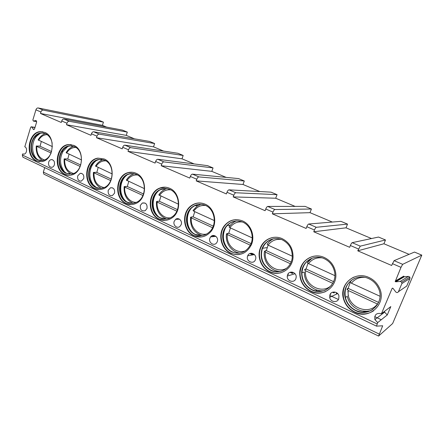 <?xml version="1.0" encoding="UTF-8"?>
<svg xmlns="http://www.w3.org/2000/svg" width="444" height="444" viewBox="0 0 444 444"><rect width="100%" height="100%" fill="white"/><g stroke="black" fill="none" stroke-linecap="round" stroke-linejoin="round"><path stroke-width="0.67" d="M384.421 311.427L384.632 312.149L387.268 314.963L390.809 306.593L381.457 313.669C376.501 312.676 374.309 314.646 374.891 319.58L377.689 322.605L376.506 326.146L382.684 325.779L378.593 336.058L392.651 323.51L421.8 255.128L402.675 264.335L400.993 267.349L395.227 281.557L395.743 281.818L404.234 276.79L403.718 276.129L395.193 281.102M392.579 288.106L392.119 288.395L381.457 313.669M403.468 276.712L403.718 276.129M387.268 314.963L377.689 322.605M313.769 231.768L346.037 227.822L347.524 224.103L316.328 227.295C315.762 227.506 315.135 228.41 314.457 230.014L313.769 231.768L349.65 247.302L350.372 245.51C351.076 243.867 351.676 242.924 352.17 242.668L378.516 237.052L385.497 239.965L360.278 246.148L357.764 250.816L391.63 265.473L394.1 260.656L414.48 252.07L421.8 255.128M392.119 288.395L392.996 288.323L395.771 291.941C396.792 292.851 397.674 292.779 398.423 291.719L401.881 283.561L401.748 282.168L400.227 281.413L395.743 281.818M24.17 154.096L22.644 153.935L22.322 155.006L22.922 157.204L376.484 326.129M22.644 153.935L23.859 154.151C26.89 154.035 27.672 147.919 24.797 146.781L30.658 127.306L31.235 126.784L31.674 127.045L33.722 129.609L34.582 128.827L36.647 121.989L35.881 120.468L33.478 121.062L36.713 121.623M347.524 224.103L340.892 221.334L308.697 224.02C308.108 224.22 307.481 225.119 306.81 226.712L306.127 228.46L272.322 213.825L272.966 212.11C273.615 210.55 274.264 209.69 274.914 209.529L311.422 209.024L305.111 206.388L267.715 206.438C267.049 206.593 266.394 207.448 265.751 209.002L265.112 210.706L233.2 196.892L233.81 195.216C234.432 193.695 235.104 192.879 235.825 192.757L277.056 194.666L271.04 192.158L229.015 189.838C228.288 189.949 227.611 190.765 226.989 192.274L226.39 193.945L196.215 180.88L196.792 179.248C197.391 177.767 198.079 176.984 198.862 176.901L244.294 180.986L238.561 178.588L192.424 174.137C191.63 174.215 190.937 174.986 190.343 176.462L189.771 178.094L161.2 165.723L161.744 164.125C162.321 162.682 163.026 161.932 163.864 161.882L213.042 167.932L207.564 165.645L157.759 159.268C156.915 159.307 156.205 160.051 155.633 161.488L155.095 163.081L128 151.349L128.516 149.789C129.071 148.379 129.787 147.663 130.675 147.647L183.183 155.461L177.95 153.274L124.881 145.16C123.987 145.171 123.266 145.882 122.716 147.286L122.205 148.84L96.476 137.707L96.964 136.175C97.497 134.798 98.229 134.116 99.156 134.127L154.634 143.534L149.628 141.442L93.651 131.763C92.718 131.751 91.986 132.429 91.453 133.799L90.97 135.32L66.506 124.731L66.972 123.232C67.488 121.889 68.226 121.234 69.186 121.268L127.311 132.118L122.516 130.12L63.947 119.025C62.981 118.981 62.243 119.63 61.727 120.973L61.266 122.466L40.487 113.47L40.931 111.999C41.431 110.684 42.18 110.051 43.168 110.106L103.446 122.15L98.834 120.224L38.156 107.959C37.163 107.898 36.414 108.525 35.914 109.835L32.839 120.069L33.478 121.062M64.663 174.314C66.717 175.275 68.848 175.53 71.057 175.075C83.183 173.293 85.365 149.739 73.765 145.382L68.881 144.533C56.055 144.861 52.642 169.403 64.663 174.314M94.511 188.506C97.086 189.699 99.734 189.882 102.453 189.055C114.424 186.042 115.69 163.337 104.096 158.958L97.996 158.136C85.059 159.49 82.356 183.516 94.511 188.506M125.902 203.43C129.232 204.95 132.59 204.956 135.981 203.441C147.341 198.868 147.375 177.572 136.014 173.243C133.455 172.128 130.852 171.917 128.194 172.616C115.468 175.358 113.786 198.424 125.902 203.43M158.963 219.147C163.436 221.129 167.771 220.724 171.961 217.932C181.94 211.533 180.431 192.48 169.636 188.289C166.195 186.819 162.765 186.807 159.341 188.25C147.425 192.818 147.169 214.224 158.963 219.147M193.823 235.72C200.094 238.323 205.683 237.057 210.589 231.923C218.048 223.837 214.902 208.081 205.111 204.168C200.255 202.175 195.654 202.664 191.314 205.639C181.246 212.315 182.789 231.019 193.823 235.72M230.636 253.219C239.655 256.51 246.564 253.696 251.371 244.783C255.283 236.08 250.943 224.42 242.591 220.94C235.492 218.276 229.437 219.852 224.431 225.674C217.549 234.038 220.868 248.934 230.636 253.219M269.575 271.734C279.62 276.967 292.607 269.103 293.046 257.132C293.123 248.601 289.527 242.457 282.251 238.694C273.587 234.604 262.948 239.544 260.079 248.707C256.998 257.281 261.383 268.015 269.575 271.734M310.822 291.342C323.476 298.102 339.194 285.353 335.281 270.973C333.649 264.724 329.986 260.234 324.292 257.509C313.009 252.059 299.472 261.072 299.728 273.426C299.989 281.535 303.69 287.507 310.822 291.342M354.595 312.154C369.73 320.329 387.446 302.991 379.165 287.462C376.912 282.922 373.498 279.598 368.936 277.489C355.072 270.701 339.244 283.999 343.367 298.385C345.027 304.606 348.773 309.196 354.595 312.154M36.242 160.806L41.497 161.633C53.519 160.789 56.371 136.758 44.9 132.462L40.898 131.646C28.349 131.235 24.464 156.005 36.242 160.806M54.373 164.818C54.867 161.594 53.841 159.857 51.282 159.601C50.05 159.834 49.184 160.678 48.679 162.132C48.196 165.396 49.251 167.127 51.848 167.327C53.041 167.072 53.885 166.234 54.373 164.818M83.705 178.643C84.205 175.186 83.045 173.404 80.22 173.304L77.722 175.824C77.234 179.337 78.427 181.108 81.302 181.135L83.705 178.643M114.535 193.179C115.024 189.41 113.692 187.601 110.539 187.751L108.247 190.215C107.77 194.056 109.146 195.848 112.36 195.599L114.535 193.179M146.992 208.48C147.43 204.29 145.871 202.475 142.313 203.041L140.365 205.361C139.949 209.64 141.553 211.427 145.182 210.722L146.992 208.48M181.196 224.609C182.678 220.929 178.477 216.983 175.624 219.342L174.209 221.317C172.699 225.069 177.095 229.043 179.931 226.457L181.196 224.609M217.299 241.63C219.092 237.324 213.331 233.233 210.645 236.868L209.918 238.151C208.092 242.563 214.13 246.642 216.728 242.713L217.299 241.63M255.461 259.629L255.511 259.501C257.514 254.323 249.617 250.616 247.713 255.8L247.658 255.944C245.46 261.172 253.613 265.062 255.461 259.629M295.871 278.677L296.192 277.123C296.598 272.078 289.161 270.091 287.601 274.781L287.301 276.04C286.569 281.141 294.211 283.533 295.871 278.677M338.722 298.884L338.955 296.031C338.167 291.486 331.396 290.554 329.948 294.744L329.67 297.319C330.197 301.981 337.196 303.219 338.722 298.884M42.757 131.796L41.425 131.729C28.882 131.313 24.997 156.06 36.769 160.85L39.671 161.699M51.215 152.764C49.245 157.293 46.298 159.896 42.358 160.578L37.557 159.812C26.707 155.411 30.253 132.617 41.808 132.956L45.538 133.711C49.045 135.431 51.265 138.65 52.198 143.351M43.556 133.089L42.33 133.034C39.51 133.167 37.052 134.46 34.943 136.918C30.053 142.485 30.264 153.169 35.359 157.936L38.084 159.868L40.709 160.639M37.363 159.485L36.908 159.057C31.407 153.907 31.174 142.396 36.452 136.391L40.049 133.405M38.018 146.137L36.269 145.965L36.719 146.353C36.508 153.574 39.128 158.119 44.561 159.99M38.034 145.998L40.071 146.248L51.609 151.576M51.11 153.013L36.719 146.353M41.298 141.547L40.071 146.248M45.427 133.661C42.369 134.588 39.938 136.669 38.14 139.91L52.392 146.614M71.251 144.627L69.386 144.6C56.571 144.927 53.158 169.442 65.168 174.348L68.559 175.291M65.956 173.277C54.89 168.77 57.998 146.204 69.791 145.843L74.348 146.631C85.059 150.666 83 172.394 71.8 173.987L65.956 173.277M72.017 145.926L70.296 145.91C66.75 146.32 63.881 148.296 61.694 151.837C58.297 158.686 58.741 164.974 63.037 170.707L66.467 173.315L69.541 174.17M65.451 172.755L64.43 171.739C59.801 165.562 59.318 158.78 62.987 151.404L67.743 146.498M65.779 158.974L64.158 158.847L64.652 159.279C64.48 167.049 67.433 171.773 73.515 173.46M65.795 158.819L67.76 159.024L80.747 165.013M80.192 166.472L64.652 159.279M69.053 154.223L67.76 159.024M73.698 146.365C70.524 147.297 67.999 149.395 66.128 152.669L81.596 159.951M97.996 158.136L98.485 158.192C85.559 159.54 82.85 183.544 94.999 188.522L98.995 189.566M95.787 187.418C84.599 182.845 87.046 160.756 98.934 159.452L104.623 160.201C115.329 164.258 114.114 185.22 103.041 187.934C100.56 188.678 98.141 188.506 95.787 187.418M101.859 159.407L99.417 159.507C94.716 160.517 91.453 163.703 89.621 169.053C88.167 174.37 88.856 179.187 91.692 183.5L96.27 187.44L99.9 188.389M94.894 186.652L92.896 184.393C89.838 179.742 89.094 174.553 90.665 168.82C91.83 165.151 93.828 162.338 96.653 160.373M94.899 172.45L93.429 172.366L93.973 172.849C93.851 181.246 97.208 186.153 104.04 187.568M94.922 172.272L96.809 172.422L111.339 179.126M110.761 180.619L93.973 172.849M98.168 167.521L96.809 172.422M103.302 159.718C100.033 160.661 97.436 162.776 95.499 166.056L112.238 173.948M132.445 172.272L128.655 172.655C115.94 175.391 114.258 198.435 126.368 203.43L131.13 204.579M127.151 202.286C116.012 197.702 117.499 176.512 129.182 173.92C131.657 173.254 134.088 173.443 136.469 174.481C146.97 178.499 146.886 198.174 136.358 202.325C133.261 203.685 130.192 203.674 127.151 202.286M133.161 173.587L129.642 173.959C117.971 176.546 116.483 197.708 127.617 202.292L131.946 203.341M125.774 201.199C118.631 194.966 119.197 180.758 126.829 175.169M125.491 186.602L124.176 186.563L124.781 187.107C123.798 194.949 129.52 202.619 136.297 202.353M125.519 186.408L127.311 186.497L143.534 193.978M142.924 195.499L124.781 187.107M128.743 181.485L127.311 186.497M126.357 180.125L144.483 188.672M165.318 187.202L159.779 188.273C147.869 192.835 147.619 214.213 159.396 219.131L165.14 220.374M160.184 217.943C149.351 213.436 149.517 193.8 160.434 189.527C163.614 188.151 166.811 188.151 170.019 189.527C180.003 193.412 181.341 211.039 172.067 216.877C168.232 219.392 164.269 219.747 160.184 217.943M166.006 188.517L160.867 189.544C149.961 193.817 149.794 213.425 160.617 217.926L165.84 219.07M158.175 216.406C151.437 210.201 151.504 197.208 158.308 191.081M176.002 219.325L177.511 218.659M157.664 201.493L156.516 201.498L157.193 202.103C156.066 210.628 162.937 218.875 170.468 217.832M157.692 201.265L159.385 201.287L177.456 209.629M176.812 211.183L157.193 202.103M160.894 196.17L159.385 201.287M166.794 188.595L165.312 189.144C162.632 190.332 160.473 192.258 158.824 194.916L178.46 204.196M199.8 202.952C196.864 202.991 194.172 203.89 191.719 205.639C181.663 212.304 183.206 230.991 194.228 235.681L201.249 236.996M195.01 234.449C184.887 230.153 183.4 213.031 192.585 206.821C196.614 204.012 200.888 203.535 205.411 205.394C214.474 209.024 217.327 223.643 210.356 231.047C205.855 235.692 200.738 236.824 195.01 234.449M200.472 204.268C197.747 204.323 195.255 205.172 192.99 206.815C183.81 213.02 185.298 230.125 195.41 234.415L201.809 235.625M194.122 233.988C185.636 228.105 185.004 213.131 192.957 206.554M201.093 235.32L201.848 235.62M191.542 217.183L190.576 217.227L191.342 217.904C190.021 227.256 198.435 236.153 206.787 233.994M199.545 204.762L200.51 204.268M191.575 216.916L193.151 216.866L213.253 226.14M212.571 227.728L191.342 217.904M194.744 211.633L193.151 216.866M200.799 204.279L197.014 206.221L193.018 210.5L193.728 211.172L214.313 220.574M235.936 219.625C231.441 219.985 227.728 221.989 224.808 225.646C217.932 234.005 221.245 248.879 231.008 253.163C233.816 254.479 236.73 254.912 239.749 254.462M231.785 251.881C222.833 247.963 219.73 234.365 225.963 226.629C230.58 221.173 236.191 219.68 242.796 222.155C250.538 225.386 254.512 236.241 250.805 244.256C246.359 252.347 240.021 254.889 231.785 251.881M236.608 220.94C232.434 221.295 229.015 223.188 226.335 226.607C220.107 234.327 223.21 247.913 232.151 251.826C234.715 253.019 237.368 253.419 240.115 253.025M227.678 248.568C222.805 242.124 222.056 235.248 225.435 227.933M226.212 226.612L227.001 225.502M237.673 252.586L239.327 253.141M227.261 233.733L227.306 233.422L227.861 233.677L226.501 233.81L227.361 234.571C225.791 244.983 236.369 254.579 245.538 250.771M234.021 222.094L235.758 221.023M227.306 233.422L228.749 233.289L251.082 243.59M250.355 245.21L227.361 234.571M230.43 227.933L228.749 233.289M236.347 220.957C233.777 221.956 231.613 223.582 229.864 225.835L229.082 226.94L229.892 227.689L252.203 237.879M273.732 237.346C267.26 238.5 262.82 242.269 260.417 248.651C257.342 257.22 261.721 267.937 269.908 271.645C273.515 273.321 277.211 273.687 281.002 272.738M270.673 270.318C262.62 265.545 259.679 258.53 261.86 249.267C264.441 240.726 274.32 236.091 282.351 239.893C289.111 243.406 292.413 249.123 292.269 257.043C291.758 267.965 279.881 275.091 270.673 270.318M274.42 238.656C268.442 239.766 264.369 243.284 262.199 249.212C260.023 258.464 262.953 265.468 271.001 270.235C274.292 271.756 277.667 272.094 281.124 271.256M264.435 264.574C261.86 260.406 260.944 255.922 261.694 251.115M262.121 249.223L262.398 248.329M276.446 270.868L279.309 271.639M264.979 251.232L265.035 250.849L265.623 251.121L264.469 251.321L265.418 252.181C263.503 264.008 277.245 274.281 287.04 267.976M269.93 241.114L272.488 239.066M265.035 250.849L266.328 250.621L291.114 262.054M290.348 263.719L265.418 252.181M268.109 245.144L266.328 250.621M273.404 238.839C270.846 240.076 268.759 241.897 267.138 244.3L268.098 245.138L292.313 256.199M313.087 256.355C304.978 258.93 300.621 264.591 300.027 273.338C300.288 281.435 303.979 287.396 311.111 291.231C315.906 293.412 320.696 293.556 325.474 291.658M311.866 289.843C305.344 286.352 301.937 280.908 301.631 273.504C301.287 262.049 313.836 253.629 324.275 258.691C329.57 261.239 332.95 265.423 334.415 271.245C337.867 284.421 323.471 296.015 311.866 289.843M313.853 257.642C306.382 260.073 302.408 265.329 301.926 273.415C302.231 280.808 305.639 286.247 312.149 289.732C316.522 291.719 320.895 291.863 325.263 290.165M301.759 273.465L301.754 272.816M317.693 290.271L322.244 291.125M304.861 269.769L304.934 269.275L305.561 269.569L304.556 269.858L305.688 270.818C303.274 284.643 321.894 295.299 331.551 285.176M307.753 262.127L310.695 258.824M304.934 269.275L306.06 268.953L333.561 281.635M332.745 283.333L305.688 270.818M307.964 263.32L306.06 268.953M311.96 258.258L307.387 262.676L308.53 263.603L334.832 275.619M353.851 277.112C345.349 281.507 341.936 288.556 343.617 298.263C345.271 304.473 349.012 309.052 354.834 312.01C361.466 314.924 367.737 314.513 373.648 310.783M355.577 310.561C350.255 307.875 346.814 303.696 345.26 298.024C341.331 284.726 355.971 272.355 368.781 278.643C373.032 280.614 376.19 283.722 378.255 287.962C385.714 302.231 369.469 318.037 355.577 310.561M354.762 278.344C346.969 282.456 343.884 288.972 345.504 297.902C347.058 303.563 350.494 307.731 355.811 310.417C361.86 313.076 367.593 312.72 372.999 309.363M361.882 310.944L368.759 311.483M347.108 289.466L347.208 288.8L347.868 289.111L347.036 289.505L348.368 290.565C345.554 305.916 368.187 316.777 377.422 304.007L348.368 290.565M350.199 281.479L350.527 281.03M347.208 288.8L348.14 288.361L378.638 302.431M377.772 304.162L377.422 304.007M350.211 282.512L348.14 288.361M352.042 279.848L350.044 282.145L351.387 283.183L379.997 296.248M103.446 122.15L102.42 125.341L106.604 127.101M40.487 113.47L102.42 125.341M311.422 209.024L310.006 212.665L332.306 222.05M277.056 194.666L275.707 198.24L295.11 206.399M244.294 180.986L243.012 184.488L259.768 191.536M213.042 167.932L211.816 171.362L226.151 177.395M183.183 155.461L182.018 158.824L194.128 163.925M154.634 143.534L153.519 146.842L163.597 151.077M127.311 132.118L126.246 135.365L134.454 138.817M385.497 239.965L383.927 243.762L409.085 254.345M346.037 227.822L371.517 238.545M44.722 167.621L43.34 172.094L43.828 174.115L378.593 336.058M156.66 214.696L156.382 214.707M189.971 229.431L189.538 229.226M317.305 290.16L315.207 291.02M312.887 291.963L312.604 292.08M338.417 299.5L329.737 295.404M321.09 291.325L320.174 290.892M381.285 319.736L374.697 316.628M365.379 312.226L363.359 311.277M120.074 185.659L120.851 186.025M120.463 183.91L120.818 184.693L120.252 184.737M152.886 203.124L153.147 202.364M176.518 219.12L176.884 219.292M176.951 218.931L177.661 219.264M200.283 235.692L200.594 235.154M212.049 235.781L213.719 236.569M212.532 235.603L214.43 236.497M249.911 253.541L252.786 254.889M250.422 253.363L253.43 254.773M289.988 272.333L292.291 273.415M290.531 272.161L292.857 273.249M332.484 292.263L333.91 292.929M333.061 292.091L334.388 292.713M336.68 293.789L336.308 293.195M336.846 293.867L337.296 293.229M357.764 250.816L383.927 243.762M66.506 124.731L126.246 135.365M96.476 137.707L153.519 146.842M128 151.349L182.018 158.824M161.2 165.723L211.816 171.362M196.215 180.88L243.012 184.488M233.2 196.892L275.707 198.24M272.322 213.825L310.006 212.665M398.423 291.719L406.748 286.03L409.995 278.399L409.873 277.1L408.441 276.401L404.234 276.79M348.002 295.327L348.446 295.155M358.497 249.017L350.372 245.51M400.993 267.349L392.396 263.642M377.128 323.942L22.322 155.006M40.931 111.999L35.914 109.835M66.972 123.232L61.727 120.973M96.964 136.175L91.453 133.799M128.516 149.789L122.716 147.286M161.744 164.125L155.633 161.488M196.792 179.248L190.343 176.462M233.81 195.216L226.989 192.274M272.966 212.11L265.751 209.002M314.457 230.014L306.81 226.712M47.186 134.665C43.612 134.732 40.737 136.608 38.561 140.293M75.807 147.436C71.989 147.397 68.92 149.284 66.589 153.097M105.855 160.856C101.781 160.706 98.501 162.598 96.009 166.533M137.418 174.964C133.083 174.703 129.581 176.601 126.928 180.658M170.618 189.816C166.006 189.449 162.288 191.353 159.457 195.515M205.566 205.467C200.677 205.011 196.731 206.91 193.728 211.172M242.38 221.978C237.218 221.451 233.056 223.354 229.892 227.689M280.203 271.478L279.764 271.456M281.141 239.41C275.752 238.872 271.401 240.781 268.098 245.138M323.548 290.792L321.534 290.837M321.906 257.831C316.367 257.381 311.91 259.302 308.53 263.603M370.512 310.789L366.1 311.377M364.546 277.328C359.091 277.145 354.701 279.093 351.387 283.183M43.168 110.106L38.156 107.959M402.675 264.335L394.1 260.656M69.186 121.268L63.947 119.025M99.156 134.127L93.651 131.763M130.675 147.647L124.881 145.16M163.864 161.882L157.759 159.268M198.862 176.901L192.424 174.137M235.825 192.757L229.015 189.838M274.914 209.529L267.715 206.438M316.328 227.295L308.697 224.02M360.278 246.148L352.17 242.668M35.687 120.491L36.264 120.59M33.056 129.215L34.232 129.398M31.674 127.045L34.959 127.578M379.182 334.049L43.34 172.094M152.531 201.754L154.867 194.938M213.997 235.498L215.834 236.358M251.976 253.274L254.14 254.29M292.174 272.089L293.967 272.927M334.804 292.041L335.32 292.285M401.881 283.561L409.995 278.399M400.227 281.413L408.441 276.401M384.632 312.149L374.891 319.58M41.425 131.729L40.898 131.646M42.33 133.034L41.808 132.956M35.359 157.936L36.908 159.057M34.943 136.918L36.452 136.391M36.258 146.076C35.836 152.697 37.951 157.52 42.607 160.539M69.386 144.6L68.881 144.533M70.296 145.91L69.791 145.843M63.037 170.707L64.43 171.739M61.694 151.837L62.987 151.404M64.147 158.974C63.703 166.006 66.062 171.045 71.218 174.087M99.417 159.507L98.934 159.452M91.692 183.5L92.896 184.393M89.621 169.053L90.665 168.82M93.412 172.505C92.951 180.009 95.588 185.276 101.321 188.312M128.655 172.655L128.194 172.616M129.642 173.959L129.182 173.92M124.154 186.724C123.682 194.75 126.651 200.266 133.05 203.263M134.321 173.771C130.991 174.747 128.338 176.862 126.362 180.125M159.779 188.273L159.341 188.25M160.867 189.544L160.434 189.527M166.661 188.611L164.985 188.528M156.493 201.676C156.022 210.317 159.385 216.095 166.578 219.003M191.719 205.639L191.314 205.639M192.99 206.815L192.585 206.821M197.874 205.65L194.894 205.644M190.554 217.421C190.093 226.795 193.945 232.85 202.098 235.586M224.808 225.646L224.431 225.674M226.335 226.607L225.963 226.629M230.308 225.286L227.267 225.485M239.86 253.069C231.491 252.087 225.097 242.862 226.473 234.027M260.417 248.651L260.079 248.707M262.199 249.212L261.86 249.267M267.072 247.574L262.521 248.313M280.214 271.478C270.685 271.362 262.809 261.266 264.408 251.559M300.027 273.338L299.728 273.426M301.926 273.415L301.631 273.504M304.368 272.033L301.942 272.76M323.632 290.77C313.575 291.986 303.924 282.567 304.362 272.355M347.297 296.376L345.377 297.358M370.718 310.695C360.933 313.742 349.478 306.654 347.363 296.642M36.708 121.662L33.35 121.079M35.015 127.395L31.385 126.812M22.922 157.204L376.506 326.146M122.649 179.165L120.818 184.693M121.573 195.837L122.211 196.137M154.035 211.122L154.723 211.449M188.467 227.339L188.978 227.583M224.819 244.461L225.125 244.605M247.935 255.344L248.573 255.65M287.895 274.164L288.589 274.492M330.258 294.117L330.78 294.366M367.338 311.577L367.76 311.777M403.751 276.545L395.227 281.557M409.873 277.1L401.748 282.168M52.398 159.712L51.282 159.601M81.69 173.415L80.22 173.304M120.668 188.201L119.83 188.162M112.537 187.84L110.539 187.751M122.089 195.848L121.406 195.832M145.077 203.063L142.313 203.041M154.368 210.611L153.802 210.617M179.487 219.192L175.624 219.342M188.323 225.957L187.884 225.985M215.923 236.352L210.645 236.868M224.081 241.836L223.793 241.869M254.451 254.59L247.713 255.8M295.044 273.748L287.301 276.04M348.279 291.486L347.658 291.791M337.651 293.567L329.67 297.319"/></g></svg>
